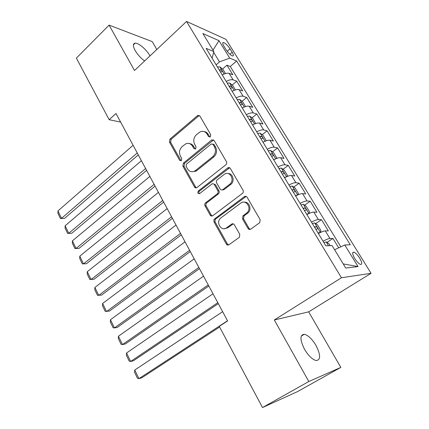 <?xml version="1.0" encoding="UTF-8"?>
<svg xmlns="http://www.w3.org/2000/svg" width="429" height="429" viewBox="0 0 429 429"><rect width="100%" height="100%" fill="white"/><g stroke="black" fill="none" stroke-linecap="round" stroke-linejoin="round"><path stroke-width="0.64" d="M210.323 136.83L210.725 134.674L199.952 116.141L197.914 115.422L197.388 115.744L169.959 139.076L169.423 142.042L179.617 160.317L181.36 160.661L181.74 158.569L180.405 156.183C178.818 152.585 179.397 149.394 182.153 146.605L185.666 143.897C188.476 142.766 190.755 143.522 192.508 146.166L193.87 148.568L195.656 148.895L196.048 146.772L194.68 144.369C193.05 140.744 193.645 137.505 196.471 134.658L200.171 131.832C203.019 130.716 205.33 131.472 207.094 134.1L208.494 136.519L210.323 136.83M315.953 345.388C312.017 338.91 308.129 335.21 304.284 334.277C299.774 334.808 299.855 339.816 304.526 349.297C308.467 355.834 312.366 359.588 316.216 360.558C320.822 359.915 320.731 354.858 315.953 345.388M150.005 55.893L149.919 55.738C146.504 49.582 138.567 42.771 135.151 43.168C132.786 43.581 132.797 46.042 135.183 50.552C137.645 54.692 140.787 58.172 144.611 60.982M359.641 258.07C357.47 254.74 355.512 252.761 353.764 252.134C352.043 252.182 352.37 254.311 354.745 258.521C356.917 261.867 358.88 263.856 360.633 264.484C362.366 264.42 362.033 262.28 359.641 258.07M247.994 228.426C248.761 229.51 249.694 229.735 250.799 229.107L259.765 222.646L260.14 219.68L247.12 197.276C246.353 196.214 245.426 196.015 244.332 196.67L214.532 218.978L213.873 219.905L214.012 221.986L226.308 244.031C227.043 245.104 227.944 245.34 229.011 244.739L239.393 237.264L239.779 234.336L234.357 224.78C233.612 223.713 232.7 223.493 231.628 224.115L226.635 227.783C221.251 232.051 215.39 222.056 220.828 217.959L240.653 203.174C246.031 198.766 252.279 208.483 246.863 212.918L242.959 215.819L242.498 218.828L247.994 228.426L249.061 228.432L250.225 229.392M274.319 319.964L308.816 381.515L262.505 407.55L297.651 391.543L340.835 367.401L308.676 311.851L371.058 273.3L341.446 277.756L274.319 319.964L308.676 311.851M156.794 49.501L152.22 41.602L109.089 25.123L134.513 70.495L186.556 21.45L341.446 277.756M109.089 25.123L76.367 58.124L109.18 119.718L120.624 122.083M262.505 407.55L219.267 326.383L227.611 320.935L115.986 113.465L109.18 119.718M225.842 164.795C226.769 163.899 226.968 162.864 226.432 161.685L214.141 140.551L211.856 139.859L211.508 140.09L183.398 163.117L182.845 166.109L194.466 186.942C195.104 187.891 195.914 188.111 196.884 187.596L225.842 164.795M230.389 168.5L243.039 190.262C243.586 191.441 243.399 192.476 242.476 193.366L212.789 215.712C211.754 216.329 210.875 216.119 210.162 215.079L205.014 205.856C204.494 204.681 204.687 203.668 205.582 202.82L217.278 193.833C218.195 192.97 218.388 191.945 217.857 190.76L214.393 184.668C213.717 183.692 212.875 183.478 211.867 184.03L199.635 193.57C197.801 193.731 197.356 192.873 198.305 191.002L227.826 167.868C228.85 167.321 229.708 167.53 230.389 168.5M338.696 247.828L332.958 238.444L326.957 242.428M323.021 241.205C326.206 239.516 328.512 238.615 329.949 238.513L325.295 230.893L328.341 230.899L321.477 219.68L315.685 223.643M311.454 222.12C314.607 220.442 316.918 219.594 318.388 219.568L313.819 212.087L316.94 212.269L310.205 201.255L304.611 205.196M300.096 203.389C303.223 201.732 305.539 200.922 307.035 200.97L302.558 193.629L305.754 193.978L299.136 183.167L293.731 187.092M288.953 185.001C292.052 183.36 294.364 182.598 295.897 182.716L291.495 175.509L294.766 176.024L288.267 165.401L283.033 169.31M278.013 166.951C281.086 165.326 283.397 164.607 284.958 164.795L280.636 157.716L283.977 158.387L277.595 147.957L272.522 151.85M267.272 149.228C270.313 147.619 272.63 146.943 274.217 147.195L269.975 140.245L273.375 141.066L267.106 130.818L262.189 134.701M256.724 131.826C259.738 130.228 262.055 129.596 263.663 129.912L259.497 123.085L262.966 124.051L256.805 113.98L252.032 117.846M246.359 114.731C249.351 113.149 251.667 112.554 253.303 112.934L249.206 106.226L252.735 107.33L246.68 97.437L242.042 101.292M236.181 97.935C239.146 96.369 241.457 95.812 243.12 96.252L239.098 89.661L242.685 90.9L236.733 81.178L233.119 79.858C231.435 79.36 229.118 79.885 226.18 81.435M232.223 85.022L236.733 81.178M223.906 46.166L226.04 49.63C228.459 53.191 230.673 55.309 232.684 55.99C233.778 55.947 233.607 54.708 232.175 52.268L230.057 48.847C227.649 45.302 225.429 43.184 223.407 42.503C222.335 42.535 222.501 43.758 223.906 46.166M371.058 273.3L226.024 39.366L186.556 21.45M334.599 249.748L344.755 244.986L350.279 244.739L236.631 60.977L229.708 58.119L219.492 61.867L216.119 64.838M344.755 244.986L358.043 266.565L345.747 268.045L332.041 245.549L325.82 245.828L206.145 48.38L213.857 51.571L202.869 33.537L218.972 40.675L229.708 58.119M340.841 246.82L230.271 66.5L226.957 65.197L232.802 74.753L229.161 73.38C227.472 72.86 225.161 73.375 222.227 74.914M243.12 96.252L246.68 97.437M253.303 112.934L256.805 113.98M263.663 129.912L267.106 130.818M274.217 147.195L277.595 147.957M284.958 164.795L288.267 165.401M295.897 182.716L299.136 183.167M307.035 200.97L310.205 201.255M318.388 219.568L321.477 219.68M329.949 238.513L332.958 238.444M219.492 61.867L213.663 52.295M308.816 381.515L340.835 367.401M222.565 69.026L226.957 65.197M230.271 66.5L236.631 60.977M212.098 58.199L213.857 51.571M239.098 89.661C237.43 89.194 235.113 89.741 232.159 91.302M249.206 106.226C247.56 105.818 245.249 106.403 242.267 107.974M259.497 123.085C257.877 122.742 255.561 123.364 252.558 124.952M269.975 140.245C268.377 139.967 266.06 140.626 263.031 142.23M280.636 157.716C279.07 157.502 276.753 158.204 273.691 159.824M214.06 219.525L214.838 218.94M291.495 175.509C289.956 175.364 287.639 176.105 284.556 177.74M246.959 212.827L247.217 213.277M302.558 193.629C301.045 193.554 298.729 194.342 295.619 195.994M313.819 212.087C312.339 212.082 310.028 212.918 306.885 214.586M325.295 230.893C323.847 230.963 321.541 231.842 318.366 233.532M212.988 50.145L218.972 40.675M358.043 266.565L343.238 263.926M209.878 137.076L208.226 134.352C207.239 132.727 205.882 131.805 204.145 131.585M189.452 143.586C191.243 143.753 192.648 144.686 193.661 146.386L195.292 149.11M199.48 115.605L198.536 116.039L171.15 139.307L170.613 142.262L181.07 160.843M213.54 139.913L184.567 163.288L184.02 166.275L195.619 187.055L196.396 187.822M213.025 144.332L211.186 144.01L186.443 164.189L186.057 166.291L187.484 168.833C189.398 171.723 191.865 172.437 194.884 170.978L212.666 156.762C215.589 153.904 216.205 150.622 214.516 146.911L213.025 144.332L214.146 144.557L212.746 143.994M192.095 171.75L196.037 171.133L196.75 170.64L195.597 170.485M214.146 144.557L215.637 147.126C217.321 150.831 216.709 154.108 213.792 156.955L196.75 170.64M213.583 183.891L215.514 184.786L218.972 190.867C219.503 192.047 219.31 193.071 218.393 193.929L206.719 202.896C205.823 203.737 205.63 204.746 206.151 205.92L211.288 215.122L212.248 215.991M229.622 167.755L199.453 191.103C198.665 191.988 198.665 192.846 199.464 193.667M229.66 184.314C235.301 180.33 229.885 170.216 224.346 174.303L217.23 179.837C216.313 180.711 216.119 181.735 216.65 182.91L220.131 189.012C220.838 190.026 221.713 190.229 222.753 189.623L229.66 184.314L230.759 184.438C235.012 181.494 233.108 173.391 228.228 173.6M222.099 189.929L223.863 189.731L222.801 189.586M230.759 184.438L223.911 189.693M244.541 202.231C249.49 201.753 252.011 209.684 247.93 212.966L244.031 215.862L243.575 218.865L249.061 228.432M224.34 228.695L227.735 227.788L226.635 227.783M233.279 223.852L227.735 227.788M246.155 196.418L215.712 218.967L214.999 219.932L215.133 222.007L227.408 243.999L228.577 244.97M225.45 73.552L222.823 69.23L219.814 66.854L217.406 66.962M137.237 152.965L61.529 218.34L57.958 210.945L133.097 145.27M64.516 218.404L60.435 218.506L64.516 218.404L138.277 154.901M220.431 71.949L222.034 71.686C222.453 71.026 222.013 70.388 220.71 69.777L219.262 70.018M60.435 218.506L57.942 213.342L57.958 210.945M235.403 89.908L232.609 85.323L229.617 82.99L227.22 83.146M145.613 168.533L68.747 233.296L65.122 225.788L141.409 160.719M71.723 233.285L67.621 233.408L71.723 233.285L146.605 170.377M230.293 88.224L231.874 87.94C232.314 87.253 231.869 86.604 230.55 85.988L229.102 86.256M67.621 233.408L65.09 228.169L65.122 225.788M245.527 106.558L242.573 101.694L239.591 99.41L237.199 99.619M154.124 184.357L76.078 248.477L72.399 240.857L149.855 176.41M79.033 248.386L74.914 248.536L79.033 248.386L155.062 186.1M240.331 104.783L241.886 104.472C242.342 103.764 241.902 103.105 240.567 102.488L239.119 102.778M74.914 248.536L72.351 243.216L72.399 240.857M255.679 123.552L252.708 118.361L249.742 116.12L247.361 116.382M162.779 200.434L83.516 263.883L79.783 256.151L158.435 192.364M252.938 124.742L252.509 124.871M79.783 256.151L79.714 258.494L82.32 263.894L86.46 263.717L163.658 202.075M250.547 121.638L252.075 121.305C252.558 120.576 252.118 119.9 250.761 119.283L249.313 119.6M265.851 140.921L266.152 140.465L263.02 135.317L260.071 133.124L257.706 133.44M171.568 216.779L91.071 279.531L87.28 271.675L167.154 208.574M263.738 141.854L262.945 142.09M87.28 271.675L87.194 273.997L89.838 279.477L93.994 279.279L172.399 218.313M260.945 138.792L262.446 138.438C262.95 137.682 262.51 136.996 261.132 136.374L259.69 136.717M276.271 158.596L276.71 157.818L273.525 152.579L270.586 150.44L268.232 150.815M180.507 233.392L98.74 295.415L94.889 287.441L176.019 225.053M274.737 159.282L273.568 159.615M94.889 287.441L94.782 289.741L97.469 295.308L101.646 295.077L181.274 234.819M271.536 156.263L273.005 155.883C273.53 155.1 273.096 154.397 271.696 153.775L270.254 154.15M286.926 176.587L287.457 175.493L284.212 170.157L281.295 168.066L278.952 168.5M189.597 250.284L106.526 311.545L102.617 303.448L185.033 241.806M285.934 177.038L284.384 177.467M102.617 303.448L102.493 305.721L105.218 311.374L109.416 311.116L190.304 251.598M282.314 174.051L283.757 173.643C284.304 172.833 283.869 172.12 282.454 171.498L281.011 171.895M297.817 194.9L298.407 193.484L295.098 188.052L292.203 186.02L289.87 186.513M198.836 267.46L114.436 327.928L110.468 319.702L194.198 258.837M297.324 195.125L295.404 195.645M110.468 319.702L110.317 321.954L113.084 327.697L114.436 327.928L117.305 327.407L199.48 268.656M293.297 192.165L294.734 191.731C295.27 190.894 294.836 190.165 293.425 189.538L291.967 189.972M308.944 213.545L309.55 211.813L306.188 206.279L303.308 204.301L300.992 204.858M208.237 284.931L122.469 344.567L118.436 336.213L203.518 276.158M308.896 213.572L306.628 214.162M118.436 336.213L118.27 338.438L121.08 344.272L122.469 344.567L125.316 343.956L208.816 286.004M304.477 210.618L305.915 210.151C306.435 209.298 306 208.548 304.611 207.909L303.126 208.381M319.578 232.899L320.356 232.373L320.908 230.48L317.481 224.844L314.618 222.93L312.317 223.552M217.798 302.697L130.631 361.47L126.534 352.987L212.993 293.774M320.356 232.373L318.066 233.027M126.534 352.987L126.34 355.185L129.199 361.105L130.631 361.47L133.457 360.762L218.307 303.641M315.873 229.413L317.304 228.914C317.814 228.04 317.38 227.279 316.001 226.63L314.495 227.139M330.126 245.635L328.984 243.758L326.147 241.902L323.863 242.594M227.52 320.769L138.921 378.641L134.76 370.023L222.635 311.695M134.76 370.023L134.545 372.195L137.446 378.212L138.921 378.641L141.726 377.836L219.61 327.027M327.879 245.737L327.407 245.753M233.119 79.858L229.161 73.38M227.231 51.346L230.057 48.847M229.901 54.263L232.175 52.268M208.226 134.352L207.094 134.1M195.023 148.777L193.87 148.568M193.661 146.386L192.508 146.166M180.791 160.494L179.617 160.317M170.613 142.262L169.423 142.042M171.15 139.307L169.959 139.076M198.536 116.039L197.388 115.744M209.625 136.76L208.494 136.519M195.619 187.055L194.466 186.942M184.02 166.275L182.845 166.109M184.567 163.288L183.398 163.117M212.634 140.326L211.508 140.09M213.792 156.955L212.666 156.762M215.637 147.126L214.516 146.911M211.288 215.122L210.162 215.079M206.151 205.92L205.014 205.856M206.719 202.896L205.582 202.82M218.393 193.929L217.278 193.833M218.972 190.867L217.857 190.76M215.514 184.786L214.393 184.668M199.453 191.103L198.305 191.002M228.78 168.136L227.681 167.975M243.575 218.865L242.498 218.828M244.181 215.744L243.104 215.701M247.522 213.293L246.455 213.245M232.727 224.136L231.628 224.115M227.408 243.999L226.308 244.031M215.133 222.007L214.012 221.986M215.712 218.967L214.591 218.935M245.404 196.761L244.332 196.67M224.185 73.986L219.889 66.913M219.664 70.688L220.71 69.777M234.132 90.358L229.692 83.049M229.488 86.894L230.55 85.988M244.257 107.019L239.666 99.469M239.484 103.389L240.567 102.488M254.558 123.981L249.817 116.173M249.662 120.174L250.761 119.283M265.047 141.248L260.146 133.183M260.017 137.259L261.132 136.374M275.724 158.827L270.661 150.493M270.56 154.649L271.696 153.775M286.599 176.727L281.37 168.12M281.29 172.361L282.454 171.498M297.678 194.964L292.272 186.068M293.425 189.538L292.229 190.406L293.404 189.543M308.955 213.529L303.378 204.354M303.357 208.767L304.563 207.92M320.372 232.325L314.693 222.973M314.704 227.483L315.926 226.646M328.501 245.704L326.217 241.951M301.238 336.105L304.284 334.277M133.398 44.868L135.151 43.168M352.681 252.831L353.764 252.134M222.699 43.136L223.407 42.503M199.061 115.717L197.914 115.422M212.982 140.095L211.856 139.859M196.037 171.133L194.884 170.978M223.863 189.731L222.753 189.623M228.925 168.034L227.826 167.868M244.031 215.862L242.959 215.819M247.93 212.966L246.863 212.918M215.658 219.01L214.532 218.978M303.367 208.784L304.611 207.909M314.72 227.509L316.001 226.63"/></g></svg>

